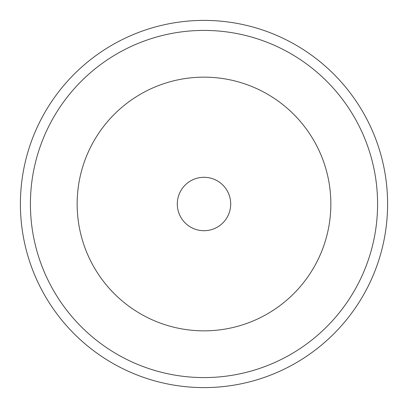 <?xml version="1.0" encoding="UTF-8"?>
<svg xmlns="http://www.w3.org/2000/svg" width="408" height="408" viewBox="0 0 408 408"><rect width="100%" height="100%" fill="white"/><g stroke="black" fill="none" stroke-linecap="round" stroke-linejoin="round"><path stroke-width="0.61" d="M230.704 204A26.704 26.704 0 0 1 204 230.704A26.704 26.704 0 0 1 177.296 204A26.704 26.704 0 0 1 204 177.296A26.704 26.704 0 0 1 230.704 204M77.148 204A126.852 126.852 0 0 0 204 330.852A126.852 126.852 0 0 0 330.852 204A126.852 126.852 0 0 0 204 77.148A126.852 126.852 0 0 0 77.148 204M387.6 204A183.6 183.6 0 0 1 204 387.6A183.6 183.6 0 0 1 20.4 204A183.6 183.6 0 0 1 204 20.4A183.6 183.6 0 0 1 387.6 204M30.416 204A173.584 173.584 0 0 1 204 30.416A173.584 173.584 0 0 1 377.584 204A173.584 173.584 0 0 1 204 377.584A173.584 173.584 0 0 1 30.416 204"/></g></svg>

